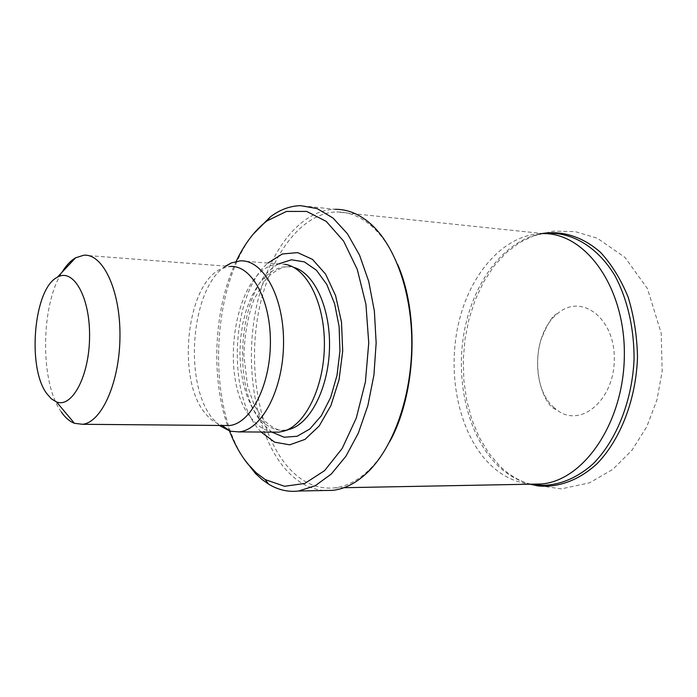 <?xml version="1.0" encoding="UTF-8"?>
<svg xmlns="http://www.w3.org/2000/svg" width="697" height="697" viewBox="0 0 697 697"><rect width="100%" height="100%" fill="white"/><g stroke="black" fill="none" stroke-linecap="round" stroke-linejoin="round"><path stroke-width="0.52" stroke-dasharray="3.48 2.61" d="M244.168 459.105C206.713 403.415 210.999 287.643 253.107 234.27M229.513 431.016C210.337 381.721 213.055 309.485 236.17 261.384M323.704 490.514C308.945 489.015 295.772 481.392 284.184 467.652C256.095 433.909 244.725 369.541 255.302 312.483C265.81 255.494 298.351 210.05 335.03 209.3L300.607 205.65M389.762 441.567C383.777 452.719 377.06 461.998 369.619 469.395C358.511 480.233 346.906 486.393 334.813 487.874C316.813 489.547 300.816 482.15 286.824 465.683C259.162 432.61 247.932 369.375 258.334 313.319C268.659 257.324 300.677 212.716 336.712 211.958C348.796 211.827 360.323 216.445 371.292 225.811C381.729 234.941 390.512 247.827 397.638 264.468M530.086 484.206C518.873 480.921 508.697 474.779 499.531 465.788L488.423 452.675L479.127 437.089L471.834 419.481L466.702 400.339L463.836 380.161L463.278 359.46L465.056 338.759L469.116 318.555L475.389 299.37L483.744 281.719L494.007 266.088L505.944 252.95L519.282 242.73L533.667 235.821L542.222 233.486M554.324 407.85C530.626 388.133 532.403 333.122 557.461 313.702C581.132 292.705 614.972 317.919 614.301 359.129C614.405 400.305 580.192 428.681 556.798 409.88L554.324 407.85M61.284 411.918C40.043 382.984 40.4 306.027 61.911 272.379M224.295 425.51L221.35 424.935C215.634 423.34 210.416 419.655 205.693 413.87C175.766 380.283 186.508 281.335 222.421 268.336L230.341 266.481L83.71 255.241M219.407 425.475L213.221 419.219C183.111 385.171 190.516 288.209 225.584 266.115M273.39 432.114C265.731 431.112 258.787 426.965 252.558 419.664C215.904 380.649 235.246 263.501 280.028 264.041L284.672 264.294L293.838 267.456M261.079 432.035L259.45 430.197C226.464 393.814 231.169 294.84 267.857 263.074M531.515 484.171C515.885 482.882 501.866 476.138 489.477 463.923C459.332 433.848 446.908 375.91 458.225 324.785C469.447 273.694 504.349 233.591 543.224 233.591L336.712 211.958M530.922 484.188C518.524 481.278 507.32 474.901 497.292 465.056C468.724 436.67 455.646 383.69 463.705 334.665C471.791 285.692 500.986 243.732 537.134 234.697L543.015 233.565M259.197 418.095L252.662 408.642L247.322 397.072L243.349 383.812L240.848 369.349L239.899 354.163L240.535 338.786L242.73 323.73L246.424 309.503L251.504 296.617L257.812 285.526L265.148 276.665L273.259 270.401L281.876 267.038L290.666 266.759C286.153 267.753 285.796 263.832 270.549 274.627L264.764 280.804L254.039 299.309C248.123 314.905 244.725 333.654 243.837 355.566L247.592 386.007L254.379 405.549L263.849 420.213C280.133 435.276 285.692 429.282 289.551 429.308C278.364 432.218 268.24 428.481 259.197 418.095M271.821 432.105L263.135 424.159C229.496 387.915 238.914 284.437 278.617 263.928M371.292 225.811L370.063 223.336M369.619 469.395L368.356 471.581M334.813 487.874L343.952 487.708M539.687 234.044L543.224 233.591M557.461 313.702C553.052 314.443 547.406 323.565 540.506 341.051C531.593 374.263 545.463 405.811 555.143 409.148L556.798 409.88M533.667 235.821L553.618 231.125L575.191 231.613L597.268 238.208L624.982 257.393L647.513 288.715L661.218 333.297L662.15 371.344L656.923 400.043L646.772 426.712L631.996 450.201L612.802 469.369L589.61 482.777L561.373 488.867L531.959 484.703M221.35 424.935L222.134 425.492M222.421 268.336L226.02 266.149M240.125 260.87L280.028 264.041M284.785 430.824L283.531 431.225"/><path stroke-width="1.05" d="M253.107 234.27L270.401 216.811C280.02 209.631 290.091 205.92 300.607 205.65L317.135 208.603L332.992 218.004L347.385 233.695L359.53 255.119L368.713 281.37L374.376 311.158L376.153 342.933L373.932 374.995L367.859 405.61L358.31 433.177L345.86 456.343L331.232 474.082L315.227 485.731L298.647 491.01C288.122 492.239 278.094 489.93 268.563 484.11L261.819 479.318L255.416 473.429L244.168 459.105M236.17 261.384C244.595 243.636 254.893 230.132 267.047 220.879L286.458 211.435L306.671 211.426L326.24 221.393L343.612 241.11L357.273 269.443L365.934 304.336L368.739 342.959L365.394 382.017L356.245 418.174L342.183 448.476L324.532 470.684L304.798 483.439L284.568 486.297L265.269 479.606L256.252 472.845L247.914 464.045C240.604 454.984 234.471 443.98 229.513 431.016M335.03 209.3C347.263 209.17 358.946 213.848 370.063 223.336C395.025 244.908 412.145 292.766 411.796 344.606C411.43 396.445 393.639 446.646 368.356 471.581C357.099 482.568 345.346 488.815 333.096 490.331L323.704 490.514M397.638 264.468C419.681 314.417 415.978 394.345 389.762 441.567M542.222 233.486C562.462 230.376 582.945 236.753 600.622 252.471C611.748 264.555 620.922 279.445 628.136 297.131C633.939 316.037 637.058 336.059 637.502 357.178C636.073 399.564 620.487 439.615 596.954 463.801C578.745 480.442 558.07 487.9 537.953 485.896L530.086 484.206M46.725 393.552C26.869 367.406 33.752 288.523 57.328 277.258C73.202 267.631 90.018 296.791 89.582 336.242C89.477 375.657 72.235 408.303 56.474 401.916L51.378 398.858L46.725 393.552M61.911 272.379C66.067 265.557 70.624 260.713 75.59 257.82L83.71 255.241C102.929 253.281 120.407 290.309 119.971 336.12C119.779 381.912 101.762 422.443 82.551 424.29L74.457 423.306C69.656 421.458 65.265 417.66 61.284 411.918M230.341 266.481C251.582 264.904 270.828 299.876 270.401 342.863C270.244 385.816 250.484 423.828 229.252 425.553L224.295 425.51M225.584 266.115L231.326 262.926L240.125 260.87C263.109 259.232 284.01 296.783 283.548 343.011C283.383 389.222 261.933 430.023 238.949 431.905L230.167 431.199L219.407 425.475M284.672 264.294C306.445 267.099 324.793 302.725 324.401 344.849C324.218 386.957 305.356 425.266 283.531 431.225L278.87 432.14L273.39 432.114M267.857 263.074L282.337 253.987L297.636 252.61L312.5 259.397L325.569 274.078L335.579 295.58L341.495 322.066L342.697 351.079L339.038 379.83L330.909 405.593L319.182 425.998L305.007 439.38L289.743 444.825L274.696 442.194L261.079 432.035M543.224 233.591C585.794 232.842 625.061 287.425 624.355 354.738C624.137 422.033 584.086 480.529 541.508 483.988L531.515 484.171M543.015 233.565C569.536 230.559 596.475 245.396 614.702 275.298C627.431 298.935 634.296 328.592 634.052 359.722C632.066 401.289 616.453 440.208 593.286 463.653C575.373 479.771 555.126 486.985 535.409 485.016L530.922 484.188M293.838 267.456C314.417 272.963 330.666 308.379 329.489 348.265C328.487 388.151 310.357 423.576 289.551 429.308L284.785 430.824M278.617 263.928L291.407 259.789L304.328 261.872L316.447 270.244L326.823 284.507L334.604 303.718L339.108 326.457L339.944 350.957L337.034 375.256L330.639 397.438L321.308 415.787L309.834 429.003L297.131 436.261L284.158 437.246L271.821 432.105M265.269 479.606L268.563 484.11M267.047 220.879L270.401 216.811M298.647 491.01L333.096 490.331M343.952 487.708L541.508 483.988L535.409 485.016L537.953 485.896M56.474 401.916L74.457 423.306M57.328 277.258L75.59 257.82M82.551 424.29L229.252 425.553M222.134 425.492L230.167 431.199M226.02 266.149L231.326 262.926M238.949 431.905L278.87 432.14"/></g></svg>
